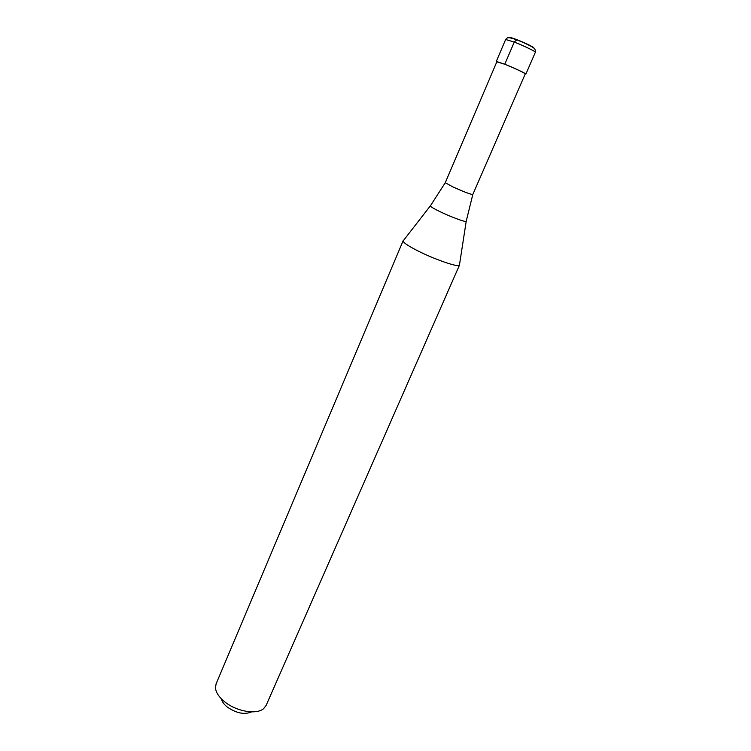 <?xml version="1.0" encoding="UTF-8"?>
<svg xmlns="http://www.w3.org/2000/svg" width="751" height="751" viewBox="0 0 751 751"><rect width="100%" height="100%" fill="white"/><g stroke="black" fill="none" stroke-linecap="round" stroke-linejoin="round"><path stroke-width="1.13" d="M517.786 40.235L516.895 39.672L514.275 42.075L504.775 64.22L496.824 61.826M504.775 64.22C514.21 67.975 526.535 73.758 525.869 74.096L525.193 74.049M445.268 182.709L452.553 186.746C463.451 191.674 470.201 194.284 472.792 194.556L525.278 73.842C523.372 72.321 516.632 69.167 505.038 64.361L496.909 61.62L445.268 182.709L430.501 205.68M403.08 241.005L430.304 205.934C430.727 206.797 433.834 208.647 439.626 211.482C450.318 216.701 465.376 222.296 466.193 221.395L459.415 265.272C458.063 267.516 434.003 259.189 417.237 250.562C408.178 245.896 403.465 242.714 403.08 241.005L403.522 240.433M459.415 265.272L266.117 705.414L263.648 708.606C256.682 714.943 236.405 711.516 224.662 701.791C218.982 697.144 215.922 692.497 215.471 687.86L216.091 683.87L403.118 240.78M251.651 711.864C244.535 714.914 236.377 713.29 227.187 706.982C223.92 704.316 221.967 701.594 221.348 698.815M472.792 194.556L466.249 221.076M459.556 265.084L459.528 264.559M516.679 39.596C511.788 37.738 509.591 37.156 510.079 37.85M535.36 52.279C536.12 51.725 523.804 45.755 514.275 42.075L505.648 39.484C506.897 38.085 507.76 37.512 508.239 37.785C508.887 37.897 508.314 37.006 516.237 39.643C524.038 42.413 533.801 47.66 533.163 47.679C534.721 48.177 535.454 49.707 535.36 52.279L525.869 74.096M516.895 39.672C525.306 42.901 535.838 48.158 533.501 47.942M505.648 39.484L496.327 61.366"/></g></svg>
